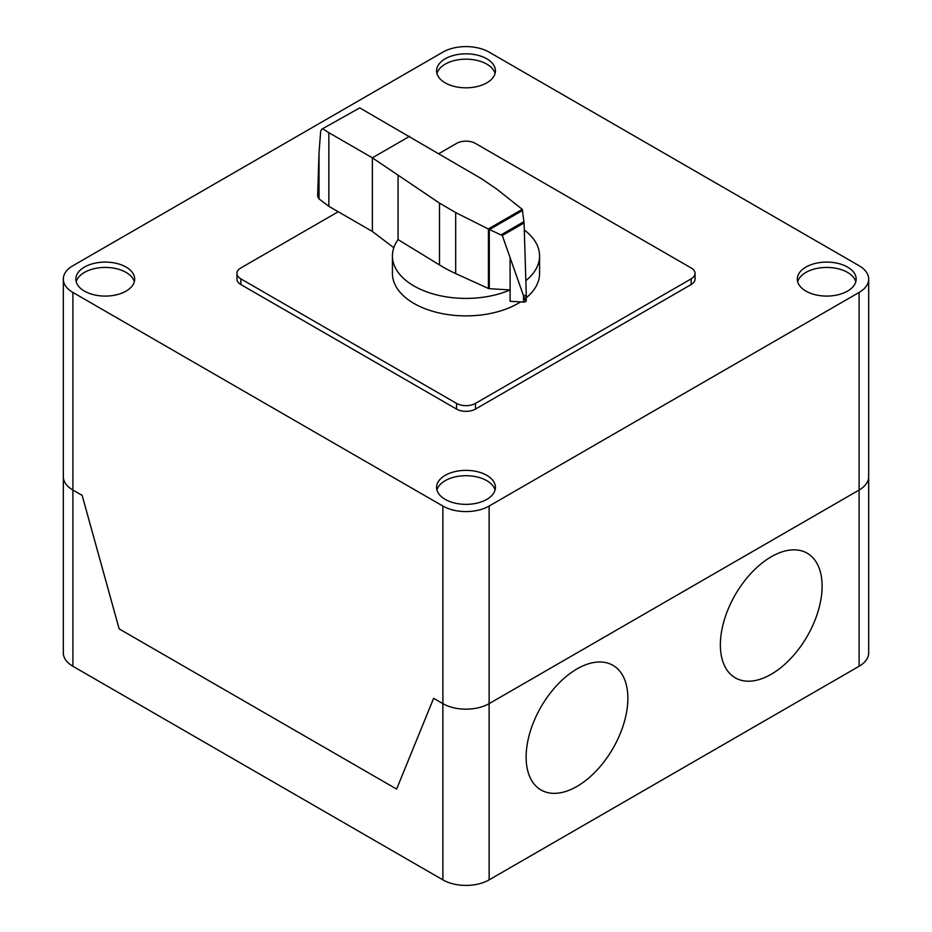<?xml version="1.0" encoding="UTF-8"?>
<svg xmlns="http://www.w3.org/2000/svg" width="932" height="932" viewBox="0 0 932 932"><rect width="100%" height="100%" fill="white"/><g stroke="black" fill="none" stroke-linecap="round" stroke-linejoin="round"><path stroke-width="1.4" d="M489.277 288.675A1.584 0.909 180 0 1 488.426 288.477L455.69 273.6A156.39 90.288 180 0 1 439.496 264.944L398.069 239.606A73.581 42.476 0 0 0 392.419 255.927A73.581 42.476 0 0 0 413.971 285.973A73.581 42.476 0 0 0 510.107 289.934L489.277 288.675L489.277 229.458L488.286 228.957L522.258 209.339L524.075 222.934L526.242 293.673L525.555 301.572M520.58 301.898A73.581 42.476 180 0 1 413.971 303.448A73.581 42.476 180 0 1 392.419 273.414L392.419 255.927M359.752 107.879L321.726 129.222L359.752 107.879L481.623 178.793L496.593 188.975L522.258 209.339M321.726 129.222L320.69 131.249L319.035 152.277L317.626 196.489L319.012 198.865L328.845 206.333L328.845 132.694L323.078 129.047M488.286 228.957L455.69 212.589L439.496 203.118L372.369 157.823L372.369 231.451L328.845 206.333M409.579 136.328L372.369 157.823L328.845 132.694M372.369 231.451L393.805 247.726M510.095 257.337L510.107 301.292L523.516 302.073A2.575 1.48 0 0 0 525.427 301.677A2.575 1.48 0 0 0 525.555 301.595L502.313 235.505L489.277 229.458M489.521 229.517L522.724 210.352M501.428 234.631L523.982 221.606M524.122 296.155L526.207 294.955M525.555 301.595A2.575 1.48 0 0 0 526.242 300.593A2.575 1.48 0 0 0 526.219 300.384L526.219 294.687M523.516 302.073L523.516 294.745M398.069 239.606L398.069 175.496M525.858 280.637A73.581 42.476 0 0 0 539.581 255.927L539.581 273.414A73.581 42.476 180 0 1 526.242 297.797M539.581 255.927A73.581 42.476 0 0 0 524.297 230.018M439.147 153.465L456.54 143.423A13.374 7.724 180 0 1 475.46 143.423L691.148 267.95A13.374 7.724 180 0 1 695.062 273.414A13.374 7.724 180 0 1 691.148 278.866L475.46 403.393A13.374 7.724 180 0 1 456.54 403.393L240.852 278.866A13.374 7.724 180 0 1 236.938 273.414A13.374 7.724 180 0 1 240.852 267.95L338.223 211.739M236.938 273.414L236.938 279.087A13.374 7.724 0 0 0 240.852 284.551L456.54 409.078A13.374 7.724 0 0 0 475.46 409.078L691.148 284.551A13.374 7.724 0 0 0 695.062 279.087L695.062 273.414M495.067 490.034A29.428 16.997 0 0 0 486.819 480.679A29.428 16.997 0 0 0 445.193 480.679A29.428 16.997 0 0 0 436.933 490.034M486.819 499.377A29.428 16.997 180 0 1 445.193 499.377A29.428 16.997 180 0 1 436.572 487.354A29.428 16.997 180 0 1 445.193 475.343A29.428 16.997 180 0 1 477.266 471.662A29.428 16.997 180 0 1 495.428 487.354A29.428 16.997 180 0 1 486.819 499.377M855.809 281.755A29.428 16.997 0 0 0 847.549 272.412A29.428 16.997 0 0 0 817.655 268.265A29.428 16.997 0 0 0 797.676 281.755M805.924 291.11A29.428 16.997 180 0 1 797.303 279.087A29.428 16.997 180 0 1 805.924 267.076A29.428 16.997 180 0 1 847.549 267.076A29.428 16.997 180 0 1 856.17 279.087A29.428 16.997 180 0 1 837.996 294.792A29.428 16.997 180 0 1 805.924 291.11M134.336 281.755A29.428 16.997 0 0 0 126.076 272.412A29.428 16.997 0 0 0 84.451 272.412A29.428 16.997 0 0 0 76.203 281.755M126.076 291.11A29.428 16.997 180 0 1 84.451 291.11A29.428 16.997 180 0 1 75.83 279.087A29.428 16.997 180 0 1 84.451 267.076A29.428 16.997 180 0 1 116.535 263.395A29.428 16.997 180 0 1 134.697 279.087A29.428 16.997 180 0 1 126.076 291.11M495.067 73.488A29.428 16.997 0 0 0 475.087 59.998A29.428 16.997 0 0 0 445.193 64.145A29.428 16.997 0 0 0 436.933 73.488M445.193 58.809A29.428 16.997 180 0 1 486.819 58.809A29.428 16.997 180 0 1 495.428 70.82A29.428 16.997 180 0 1 486.819 82.831A29.428 16.997 180 0 1 454.734 86.525A29.428 16.997 180 0 1 436.572 70.82A29.428 16.997 180 0 1 445.193 58.809M442.875 52.134A32.702 18.885 180 0 1 489.125 52.134L859.106 265.736A32.702 18.885 180 0 1 868.682 279.087A32.702 18.885 180 0 1 859.106 292.438L489.125 506.053A32.702 18.885 180 0 1 442.875 506.053L72.894 292.438A32.702 18.885 180 0 1 63.318 279.087A32.702 18.885 180 0 1 72.894 265.736L442.875 52.134M442.875 506.053L442.875 703.637L433.625 698.301L442.875 703.637A32.702 18.885 0 0 0 489.125 703.637A32.702 18.885 180 0 1 442.875 703.637L442.875 879.866L72.894 666.264A32.702 18.885 0 0 1 63.318 652.913L63.318 476.683A32.702 18.885 0 0 0 72.894 490.034A32.702 18.885 180 0 1 63.318 476.683L63.318 279.087M442.875 879.866A32.702 18.885 0 0 0 489.125 879.866L489.125 703.637L859.106 490.034A32.702 18.885 0 0 0 868.682 476.683A32.702 18.885 180 0 1 859.106 490.034L859.106 666.264A32.702 18.885 0 0 0 868.682 652.913L868.682 279.087M396.624 789.089L119.145 628.879L82.144 495.37L72.894 490.034L82.144 495.37L119.145 628.879L396.624 789.089L433.625 698.301L396.624 789.089M489.125 879.866L859.106 666.264M489.125 506.053L489.125 703.637L859.106 490.034L859.106 292.438M822.106 586.158A71.95 41.532 120 0 0 745.798 579.343A71.95 41.532 120 0 0 745.798 681.082A71.95 41.532 120 0 0 822.106 586.158M627.865 698.301A71.95 41.532 120 0 0 551.558 691.486A71.95 41.532 120 0 0 551.558 793.225A71.95 41.532 120 0 0 627.865 698.301M319.035 198.877L319.035 152.277M502.313 235.505L524.075 222.934M439.496 264.944L439.496 203.118M488.426 288.477L488.426 229.074M455.69 273.6L455.69 212.589M691.148 284.551L691.148 278.866M475.46 409.078L475.46 403.393M456.54 409.078L456.54 403.393M240.852 284.551L240.852 278.866M72.894 666.264L72.894 292.438M526.242 300.593L526.242 293.673"/></g></svg>

